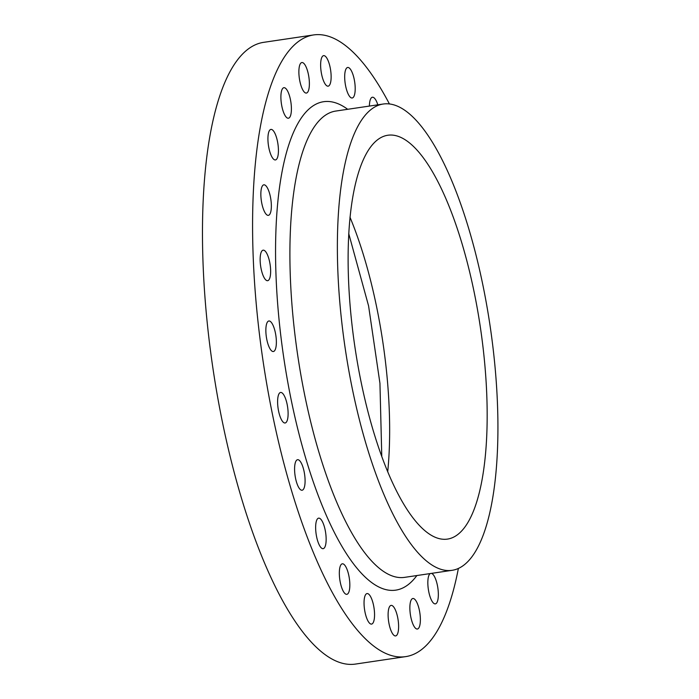 <?xml version="1.0" encoding="UTF-8"?>
<svg xmlns="http://www.w3.org/2000/svg" width="699" height="699" viewBox="0 0 699 699"><rect width="100%" height="100%" fill="white"/><g stroke="black" fill="none" stroke-linecap="round" stroke-linejoin="round"><path stroke-width="1.05" d="M431.475 573.381A15.43 4.806 -98.4 0 1 437.356 585.159A15.43 4.806 -98.4 0 1 435.363 603.866A15.43 4.806 -98.4 0 1 428.828 592.044A15.43 4.806 -98.4 0 1 430.226 573.564M419.383 610.323A15.43 4.806 -98.4 0 1 417.382 629.03A15.43 4.806 -98.4 0 1 410.855 617.208A15.43 4.806 -98.4 0 1 412.856 598.501A15.43 4.806 -98.4 0 1 419.383 610.323M397.626 617.226A15.43 4.806 -98.4 0 1 395.625 635.924A15.43 4.806 -98.4 0 1 389.098 624.102A15.43 4.806 -98.4 0 1 391.091 605.395A15.43 4.806 -98.4 0 1 397.626 617.226M373.563 605.386A15.43 4.806 -98.4 0 1 371.562 624.093A15.43 4.806 -98.4 0 1 365.035 612.272A15.43 4.806 -98.4 0 1 367.036 593.565A15.43 4.806 -98.4 0 1 373.563 605.386M348.845 575.626A15.43 4.806 -98.4 0 1 346.853 594.333A15.43 4.806 -98.4 0 1 340.317 582.512A15.43 4.806 -98.4 0 1 342.318 563.805A15.43 4.806 -98.4 0 1 348.845 575.626M325.157 529.973A15.43 4.806 -98.4 0 1 323.156 548.68A15.43 4.806 -98.4 0 1 316.63 536.858A15.43 4.806 -98.4 0 1 318.63 518.151A15.43 4.806 -98.4 0 1 325.157 529.973M304.1 471.528A15.43 4.806 -98.4 0 1 302.099 490.235A15.43 4.806 -98.4 0 1 295.572 478.413A15.43 4.806 -98.4 0 1 297.573 459.706A15.43 4.806 -98.4 0 1 304.1 471.528M287.123 404.275A15.43 4.806 -98.4 0 1 285.122 422.982A15.43 4.806 -98.4 0 1 278.595 411.161A15.43 4.806 -98.4 0 1 280.596 392.454A15.43 4.806 -98.4 0 1 287.123 404.275M275.38 332.811A15.43 4.806 -98.4 0 1 273.379 351.518A15.43 4.806 -98.4 0 1 266.843 339.697A15.43 4.806 -98.4 0 1 268.844 320.99A15.43 4.806 -98.4 0 1 275.38 332.811M269.657 261.994A15.43 4.806 -98.4 0 1 267.656 280.692A15.43 4.806 -98.4 0 1 261.129 268.87A15.43 4.806 -98.4 0 1 263.13 250.172A15.43 4.806 -98.4 0 1 269.657 261.994M270.364 196.646A15.43 4.806 -98.4 0 1 268.364 215.353A15.43 4.806 -98.4 0 1 261.837 203.531A15.43 4.806 -98.4 0 1 263.838 184.824A15.43 4.806 -98.4 0 1 270.364 196.646M277.442 141.233A15.43 4.806 -98.4 0 1 275.441 159.94A15.43 4.806 -98.4 0 1 268.914 148.118A15.43 4.806 -98.4 0 1 270.915 129.411A15.43 4.806 -98.4 0 1 277.442 141.233M354.21 79.293A15.43 4.806 -98.4 0 1 352.209 98A15.43 4.806 -98.4 0 1 345.673 86.178A15.43 4.806 -98.4 0 1 347.674 67.471A15.43 4.806 -98.4 0 1 354.21 79.293M330.146 67.462A15.43 4.806 -98.4 0 1 328.146 86.169A15.43 4.806 -98.4 0 1 321.619 74.339A15.43 4.806 -98.4 0 1 323.62 55.64A15.43 4.806 -98.4 0 1 330.146 67.462M290.417 99.52A15.43 4.806 -98.4 0 1 288.416 118.227A15.43 4.806 -98.4 0 1 281.88 106.405A15.43 4.806 -98.4 0 1 283.881 87.698A15.43 4.806 -98.4 0 1 290.417 99.52M308.39 74.356A15.43 4.806 -98.4 0 1 306.389 93.063A15.43 4.806 -98.4 0 1 299.862 81.241A15.43 4.806 -98.4 0 1 301.863 62.534A15.43 4.806 -98.4 0 1 308.39 74.356M352.514 389.727A235.677 73.343 -98.4 0 1 383.052 104.046A235.677 73.343 -98.4 0 1 482.782 284.615A235.677 73.343 -98.4 0 1 452.244 570.297A235.677 73.343 -98.4 0 1 352.514 389.727M474.053 291.658A204.117 63.513 -98.4 0 1 447.605 539.078A204.117 63.513 -98.4 0 1 361.234 382.685A204.117 63.513 -98.4 0 1 387.683 135.265A204.117 63.513 -98.4 0 1 474.053 291.658M458.369 568.497A314.235 97.781 -98.4 0 1 405.743 656.614A314.235 97.781 -98.4 0 1 272.776 415.853A314.235 97.781 -98.4 0 1 313.493 34.95A314.235 97.781 -98.4 0 1 389.439 103.985M405.743 656.614L355.634 664.05A314.235 97.781 -98.4 0 1 222.666 423.288A314.235 97.781 -98.4 0 1 263.383 42.386L313.493 34.95M369.404 106.073A15.43 4.806 -98.4 0 1 372.392 97.231A15.43 4.806 -98.4 0 1 377.827 104.824M383.052 104.046L335.581 111.089A235.677 73.343 81.6 0 0 305.044 396.77A235.677 73.343 81.6 0 0 404.765 577.339L452.244 570.297M416.866 575.548A246.896 76.829 -98.4 0 1 291.387 400.842A246.896 76.829 -98.4 0 1 347.683 109.297M349.981 217.223A204.117 63.513 -98.4 0 1 376.464 306.136A204.117 63.513 -98.4 0 1 387.727 471.607M381.776 456.351L379.941 383.279L368.583 305.909L348.714 233.545"/></g></svg>
